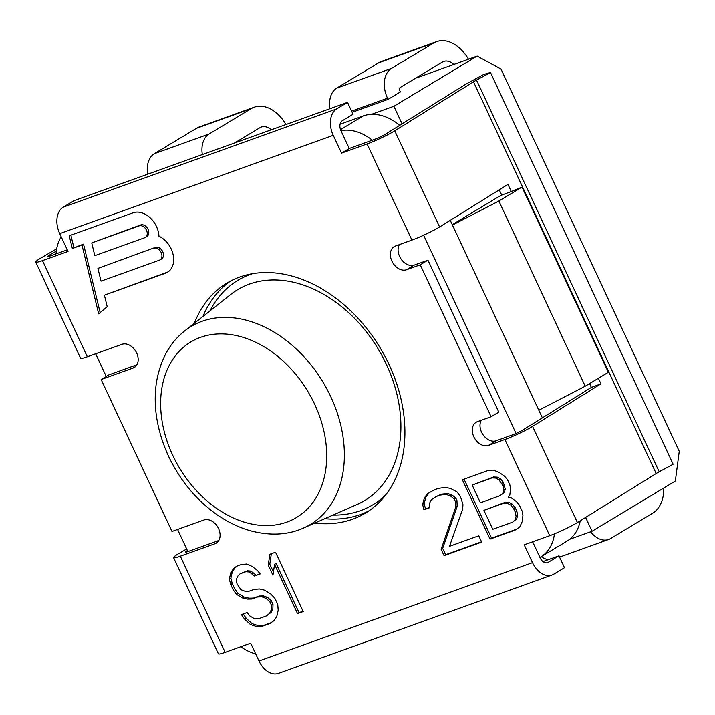 <?xml version="1.0" encoding="UTF-8"?>
<svg xmlns="http://www.w3.org/2000/svg" width="715" height="715" viewBox="0 0 715 715"><rect width="100%" height="100%" fill="white"/><g stroke="black" fill="none" stroke-linecap="round" stroke-linejoin="round"><path stroke-width="1.07" d="M340.939 130.631A47.387 34.561 58.9 0 1 372.309 140.185M516.06 433.469L423.629 235.235M554.438 533.846A47.387 34.561 58.9 0 1 540.817 556.887A47.387 34.561 58.9 0 1 539.941 557.396M255.693 653.885A47.387 34.561 58.9 0 1 240.776 646.718M95.658 353.764L106.24 376.447M177.588 529.449L187.902 551.587M56.065 253.861A47.387 34.561 58.9 0 1 61.231 236.853M402.08 123.847L393.885 106.276L371.478 114.329A47.387 34.561 58.9 0 0 363.247 115.902L340.054 124.24M580.231 520.779A47.387 34.561 58.9 0 1 569.641 539.298A47.387 34.561 58.9 0 1 567.04 541.094L540.817 556.887M542.381 417.882L450.253 220.318M490.49 72.546L483.921 74.378L469.961 81.912A26.321 2.592 -25 0 0 463.937 85.371L385.162 134.366A7.901 0.778 155 0 1 374.785 139.291L349.251 148.47L340.948 130.666A7.901 5.345 70.2 0 1 342.262 120.755L353.058 114.248L347.517 102.379L336.72 108.886A21.057 14.255 -109.8 0 0 333.244 135.314L341.547 153.117L367.072 143.938A21.057 2.074 -25 0 0 394.743 130.809L473.518 81.805A13.165 1.296 155 0 1 476.53 80.08L490.49 72.546L673.155 464.267L659.194 471.802A13.165 1.296 155 0 0 656.182 473.536L577.407 522.531A21.057 2.074 -25 0 1 549.737 535.669L524.211 544.839L532.514 562.642L258.991 660.964L250.688 643.16L225.162 652.33A21.057 2.074 -25 0 1 218.415 653.796L173.575 557.646A21.057 2.074 -25 0 1 178.884 553.517L186.678 548.95M56.691 248.784L41.05 257.936A21.057 2.074 -25 0 0 35.75 262.074A21.057 2.074 -25 0 0 42.498 260.609L68.023 251.43L59.72 233.626A21.057 14.255 -109.8 0 1 63.206 207.198L74.002 200.692L347.517 102.379M67.282 249.83L50.211 255.961A7.901 0.778 155 0 1 47.682 256.515A7.901 0.778 155 0 1 49.666 254.96L56.333 251.063M187.437 550.568A7.901 0.778 -25 0 0 185.507 552.087A7.901 0.778 -25 0 0 188.036 551.533L218.799 540.477M173.575 557.646A21.057 2.074 -25 0 0 180.323 556.181L214.974 543.731A13.165 9.599 -121.1 0 0 216.225 543.132A13.165 9.599 -121.1 0 0 218.129 527.733A13.165 9.599 -121.1 0 0 203.9 519.984L171.993 531.46L101.137 379.513L133.053 368.046A13.165 9.599 -121.1 0 0 134.304 367.447A13.165 9.599 -121.1 0 0 136.208 352.048A13.165 9.599 -121.1 0 0 121.979 344.308L87.337 356.758L42.498 260.609M532.514 562.642A21.057 14.255 70.2 0 0 551.971 575.03A21.057 14.255 70.2 0 0 553.705 574.208L564.501 567.701L558.969 555.832L548.173 562.339A7.901 5.345 -109.8 0 1 547.52 562.642A7.901 5.345 -109.8 0 1 540.218 558.004L532.666 541.8M101.137 379.513L108.85 374.875L136.878 364.793M549.737 535.669L504.897 439.511A21.057 2.074 -25 0 0 532.577 426.381L600.957 383.848L591.376 387.405L522.987 429.947A7.901 0.778 -25 0 1 512.61 434.872L496.201 440.771A13.165 9.599 -121.1 0 1 483.304 435.149A13.165 9.599 -121.1 0 1 481.302 420.277M399.381 244.593A13.165 9.599 -121.1 0 0 401.374 259.465A13.165 9.599 -121.1 0 0 414.28 265.086L427.954 260.171L498.802 412.108L491.098 416.756L477.414 421.671A13.165 9.599 -121.1 0 0 476.163 422.27A13.165 9.599 -121.1 0 0 474.26 437.669A13.165 9.599 -121.1 0 0 488.488 445.409L496.201 440.771M369.181 510.689A134.25 97.928 58.9 0 1 360.288 514.568A134.25 97.928 58.9 0 1 324.78 518.67M202.953 316.459A134.25 97.928 58.9 0 1 230.766 280.941M194.4 323.234A134.25 97.928 58.9 0 1 226.834 283.14A134.25 97.928 58.9 0 1 239.659 277.054A134.25 97.928 58.9 0 1 384.786 356.043A134.25 97.928 58.9 0 1 365.392 513.129A134.25 97.928 58.9 0 1 352.575 519.215A134.25 97.928 58.9 0 1 314.788 523.067M522.004 187.089L498.873 201.031L585.219 386.207L608.358 372.274L522.004 187.089L511.288 191.54L507.963 184.416L439.582 226.959A21.057 2.074 155 0 1 411.911 240.088L395.493 245.987A13.165 9.599 -121.1 0 0 394.242 246.586A13.165 9.599 -121.1 0 0 392.338 261.985A13.165 9.599 -121.1 0 0 406.567 269.734L420.241 264.818L491.098 416.756M504.897 439.511L488.488 445.409M441.128 549.317L444.078 555.626L481.687 542.113L478.737 535.794L449.485 546.305L462.65 509.143L462.971 504.602L460.487 496.648L457.082 491.974L450.548 488.425L445.195 487.398L438.34 488.39L434.157 489.891L427.436 493.779L424.433 497.81L422.61 504.361L423.923 509.786L429.143 507.909L429.465 503.369L431.422 499.722L436.061 496.576L440.234 495.075L446.044 494.467L450.361 495.861L454.213 498.9L455.392 501.43L455.661 507.23L441.128 549.317L442.674 548.387L445.615 554.697L481.535 541.791M508.294 497.157L509.795 495.146L510.573 488.962L509.849 484.797L507.498 479.747L504.683 476.333L499.195 472.409L493.252 470.121L487.433 470.738L462.364 479.756L490.043 539.101L515.113 530.092L519.751 526.955L522.156 521.664L522.942 515.479L522.218 511.323L519.269 505.005L516.462 501.59L510.975 497.667L508.294 497.157M254.469 576.004L260.171 573.957L257.454 570.507L252.252 566.477L246.684 564.055L241.348 564.501L236.594 566.208L233.385 568.836L230.766 572.724L229.327 579.141L230.731 584.539L233.081 589.589L236.388 594.299L242.546 597.981L247.524 599.143L251.903 599.045L257.606 596.989L261.994 596.891L266.025 598.392L269.689 601.494L271.45 605.283L271.325 609.752L269.653 613.309L266.436 615.937L258.839 618.663L254.451 618.77L249.839 616.008L247.122 612.558L241.42 614.605L244.727 619.315L250.518 624.606L257.034 626.689L262.378 626.242L269.975 623.516L274.131 620.54L276.75 616.652L278.198 610.235L277.742 604.497L274.792 598.187L270.538 593.816L264.389 590.134L259.411 588.972L254.075 589.419L248.373 591.466L244.941 591.225L240.91 589.723L237.014 583.753L236.2 579.624L237.872 576.076L240.133 573.788L245.826 571.732L249.267 571.973L254.469 576.004L259.938 573.662M303.214 611.566L275.534 552.212L269.841 554.259L268.259 565.145L272.969 575.253L274.551 564.358L297.512 613.613L303.214 611.566M133.053 212.811L69.23 235.753L72.322 248.498L81.984 245.031L98.679 313.867L107.196 306.672L104.408 295.179L165.478 273.228A21.057 15.364 -121.1 0 0 167.489 272.272A21.057 15.364 -121.1 0 0 173.039 254.227A21.057 15.364 -121.1 0 0 158.953 236.191A21.057 15.364 -121.1 0 0 133.053 212.811M472.168 485.074L492.009 477.942L495.736 478.076L499.007 479.854L502.994 485.789L503.718 489.954L502.806 493.234L500.259 495.62L480.409 502.752L472.168 485.074L493.556 477.012L497.283 477.146L500.545 478.925L503.36 482.339L505.255 489.024L504.343 492.304L500.259 495.62M513.593 508.526L515.363 512.306L516.078 516.471L515.166 519.751L512.628 522.138L492.778 529.279L483.939 510.331L503.789 503.199L507.516 503.333L510.778 505.112L513.593 508.526L515.131 507.596L516.9 511.377L517.624 515.542L516.713 518.822L512.628 522.138M139.139 225.869L91.735 242.912L94.827 255.657L144.671 237.738A6.578 4.799 -121.1 0 0 145.306 237.443A6.578 4.799 -121.1 0 0 146.253 229.738A6.578 4.799 -121.1 0 0 139.139 225.869L140.685 224.939A6.578 4.799 58.9 0 1 147.799 228.809A6.578 4.799 58.9 0 1 146.843 236.513L145.306 237.443M160.017 259.876A6.578 4.799 -121.1 0 1 159.391 260.171L101.012 281.156L97.919 268.411L155.396 247.372A6.578 4.799 58.9 0 1 162.511 251.242A6.578 4.799 58.9 0 1 161.563 258.946L160.017 259.876A6.578 4.799 -121.1 0 0 160.973 252.172A6.578 4.799 -121.1 0 0 153.859 248.302M591.376 387.405L589.589 383.58M511.288 191.54L501.707 195.106L499.249 189.841M585.219 386.207L538.824 410.249M600.957 383.848L598.366 378.289M498.873 201.031L452.47 225.073M452.282 224.671L501.626 194.936M569.641 539.298L592.047 531.236L675.335 481.061L679.25 451.335L501.009 69.105L477.173 56.101L393.885 106.276M592.047 531.236L585.612 517.428M371.478 114.329A47.387 34.561 58.9 0 1 399.685 125.331M477.173 56.101L415.549 78.248M352.138 112.291L388.048 99.376L400.391 91.949L399.837 90.76A2.637 1.779 70.2 0 1 400.266 87.453L442.37 62.089A15.793 10.689 70.2 0 1 443.675 61.472A15.793 10.689 70.2 0 1 453.828 64.493M468.477 59.229A36.849 24.945 70.2 0 0 436.552 41.649A36.849 24.945 70.2 0 0 433.513 43.097L391.409 68.461A23.693 16.034 70.2 0 0 387.494 98.196L388.048 99.376M436.552 41.649L381.846 61.32A36.849 24.945 70.2 0 0 378.816 62.759L336.711 88.124A23.693 16.034 70.2 0 0 329.973 108.689M285.973 124.499A36.849 24.945 70.2 0 0 254.209 107.196A36.849 24.945 70.2 0 0 251.171 108.644L209.066 134.009A23.693 16.034 70.2 0 0 202.336 154.565M254.209 107.196L199.503 126.859A36.849 24.945 70.2 0 0 196.473 128.307L154.36 153.671A23.693 16.034 70.2 0 0 147.63 174.228M271.226 129.799A15.793 10.689 70.2 0 0 261.332 127.011A15.793 10.689 70.2 0 0 260.028 127.636L234.538 142.991M548.36 559.639A23.693 16.034 -109.8 0 1 541.228 556.645M663.788 488.014A36.849 24.945 -109.8 0 1 652.715 513.164L610.61 538.538A23.693 16.034 -109.8 0 1 608.662 539.459A23.693 16.034 -109.8 0 1 590.563 531.772M341.547 153.117L349.251 148.47M35.75 262.074L80.589 358.224A21.057 2.074 -25 0 0 87.337 356.758M420.241 264.818L427.954 260.171M258.991 660.964A21.057 14.255 70.2 0 0 278.457 673.351L551.971 575.03M558.969 555.832L542.962 561.579M444.078 555.626L445.615 554.697M455.661 507.23L457.198 506.3L442.674 548.387M455.392 501.43L456.939 500.5L457.198 506.3M454.213 498.9L455.759 497.971L456.939 500.5M450.361 495.861L451.898 494.932L455.759 497.971M446.044 494.467L447.59 493.538L451.898 494.932M440.234 495.075L441.781 494.145L447.59 493.538M436.061 496.576L441.781 494.145M423.923 509.786L429.17 507.525M422.61 504.361L424.147 503.432L425.461 508.866M424.433 497.81L425.97 496.88L424.147 503.432M428.929 492.921L425.97 496.88M464.053 479.148L491.58 538.172L516.293 529.297M483.939 510.331L505.335 502.27L509.053 502.404L512.324 504.182L515.131 507.596M240.133 573.788L247.372 570.802L250.813 571.044L256.015 575.075M243.172 613.979L246.273 618.386L252.064 623.677L258.58 625.759L263.915 625.312L271.03 622.756M237.326 565.949L234.931 567.907L232.312 571.794L230.865 578.212L232.268 583.61L234.627 588.659L237.934 593.37L244.083 597.052L249.061 598.214L253.45 598.115L259.152 596.06L263.54 595.961L267.562 597.463L271.226 600.564L272.996 604.354L272.862 608.831L271.191 612.38L266.436 615.937M274.551 564.358L276.088 563.429L299.058 612.683L303.062 611.245M271.325 553.723L269.805 564.215L273.443 572.018M490.043 539.101L491.58 538.172M492.009 477.942L493.556 477.012M502.806 493.234L504.343 492.304M503.718 489.954L505.255 489.024M502.994 485.789L504.531 484.859M501.814 483.269L503.36 482.339M499.007 479.854L500.545 478.925M495.736 478.076L497.283 477.146M515.363 512.306L516.9 511.377M510.778 505.112L512.324 504.182M507.516 503.333L509.053 502.404M503.789 503.199L505.335 502.27M515.166 519.751L516.713 518.822M516.078 516.471L517.624 515.542M252.341 573.814L253.888 572.885M249.267 571.973L250.813 571.044M245.826 571.732L247.372 570.802M262.378 626.242L263.915 625.312M257.034 626.689L258.58 625.759M250.518 624.606L252.064 623.677M244.727 619.315L246.273 618.386M269.653 613.309L271.191 612.38M271.325 609.752L272.862 608.831M271.45 605.283L272.996 604.354M269.689 601.494L271.226 600.564M266.025 598.392L267.562 597.463M261.994 596.891L263.54 595.961M257.606 596.989L259.152 596.06M251.903 599.045L253.45 598.115M247.524 599.143L249.061 598.214M242.546 597.981L244.083 597.052M236.388 594.299L237.934 593.37M233.081 589.589L234.627 588.659M230.731 584.539L232.268 583.61M229.327 579.141L230.865 578.212M230.766 572.724L232.312 571.794M233.385 568.836L234.931 567.907M297.512 613.613L299.058 612.683M268.259 565.145L269.805 564.215M104.408 295.179L167.024 272.299A21.057 15.364 -121.1 0 0 168.248 271.78M81.984 245.031L83.521 244.101L100.145 312.634M72.322 248.498L83.521 244.101M70.857 235.164L73.868 247.569M91.735 242.912L140.685 224.939M97.919 268.411L155.396 247.372M330.768 396.718A115.562 84.299 -121.1 0 0 184.604 330.991L230.731 294.455A123.087 89.786 58.9 0 1 386.413 364.453A123.087 89.786 58.9 0 1 357.214 504.406L303.357 528.099A115.562 84.299 58.9 0 0 330.768 396.718M209.951 310.918A130.961 95.524 58.9 0 1 252.556 273.684M385.778 494.816A130.961 95.524 58.9 0 1 332.949 515.077M363.247 115.902L340.519 129.594M50.148 255.988L49.666 254.96M214.974 543.731L217.342 542.301M225.162 652.33L180.323 556.181M333.244 135.314L59.72 233.626M411.911 240.088L367.072 143.938M439.582 226.959L394.743 130.809M656.182 473.536L473.518 81.805M577.407 522.531L532.577 426.381M351.583 111.102L387.494 98.196M336.711 88.124L391.409 68.461M378.816 62.759L433.513 43.097M154.36 153.671L209.066 134.009M196.473 128.307L251.171 108.644M336.72 108.886L63.206 207.198M659.194 471.802L476.53 80.08M133.053 368.046L135.421 366.616M406.567 269.734L414.28 265.086M548.173 562.339L546.823 562.821M165.478 273.228L167.024 272.299M314.645 404.216A102.451 74.735 58.9 0 1 286.76 522.129A102.451 74.735 58.9 0 1 172.708 455.241A102.451 74.735 -121.1 0 1 200.593 337.328A102.451 74.735 -121.1 0 1 314.645 404.216M608.662 539.459L559.559 557.11M184.604 330.991C169.732 342.682 160.348 359.824 156.442 382.418C152.939 406.057 156.951 430.636 168.49 456.152C180.359 481.007 196.857 500.741 218.012 515.372C229.113 522.88 240.419 528.135 251.912 531.147C270.985 535.884 288.136 534.865 303.357 528.099"/></g></svg>
